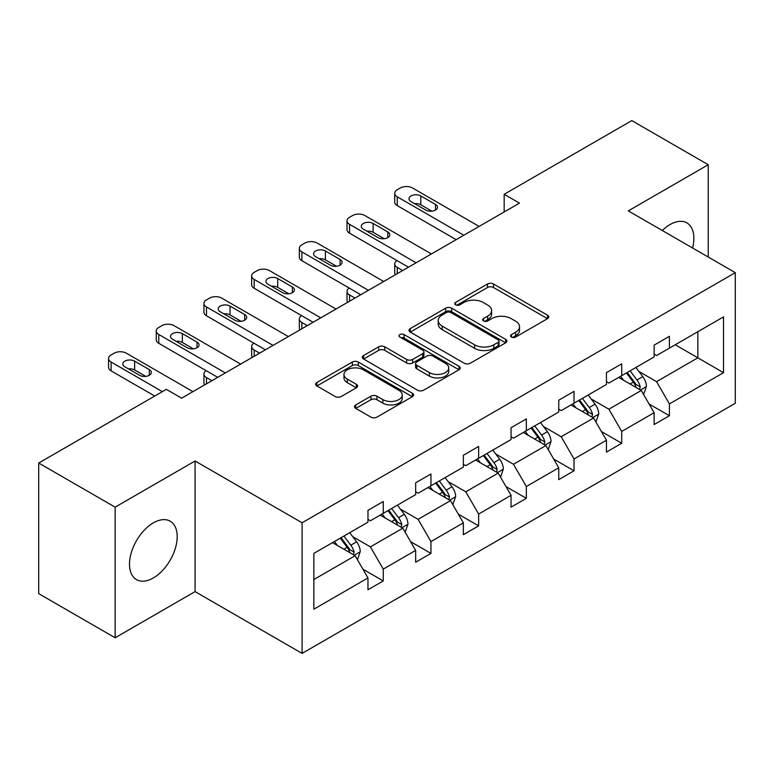 <?xml version="1.0" encoding="UTF-8"?>
<svg xmlns="http://www.w3.org/2000/svg" width="774" height="774" viewBox="0 0 774 774"><rect width="100%" height="100%" fill="white"/><g stroke="black" fill="none" stroke-linecap="round" stroke-linejoin="round"><path stroke-width="1.16" d="M511.44 337.058A2.97 1.712 0 0 0 515.639 337.058L547.528 318.646A4.247 2.448 0 0 0 548.766 316.914A4.247 2.448 0 0 0 547.528 315.182L493.512 283.99A4.247 2.448 0 0 0 487.504 283.99L455.625 302.402A2.97 1.712 0 0 0 454.754 303.611A2.97 1.712 0 0 0 455.625 304.83A2.97 1.712 0 0 0 459.824 304.83L463.955 302.45A13.584 7.837 0 0 1 483.16 302.45L487.659 305.043A13.584 7.837 0 0 1 491.635 310.587A13.584 7.837 0 0 1 487.659 316.131L483.527 318.511A2.97 1.712 0 0 0 482.666 319.73A2.97 1.712 0 0 0 483.527 320.939A2.97 1.712 0 0 0 487.736 320.939L491.858 318.559A13.584 7.837 0 0 1 511.063 318.559L515.571 321.162A13.584 7.837 0 0 1 519.548 326.705A13.584 7.837 0 0 1 515.571 332.249L511.44 334.629A2.97 1.712 0 0 0 510.569 335.839A2.97 1.712 0 0 0 511.44 337.058L511.44 334.629M153.349 577.936A33.727 19.466 120 0 0 175.379 548.224A33.727 19.466 120 0 0 170.212 521.202A33.727 19.466 120 0 0 153.349 522.866A33.727 19.466 120 0 0 131.319 552.588A33.727 19.466 120 0 0 136.485 579.61A33.727 19.466 120 0 0 153.349 577.936M692.585 247.999A33.727 19.466 120 0 0 686.886 222.893A33.727 19.466 120 0 0 670.023 224.566A33.727 19.466 120 0 0 662.292 230.517M355.769 404.928A4.247 2.448 0 0 0 354.521 406.66A4.247 2.448 0 0 0 355.769 408.391L370.92 417.138A4.247 2.448 0 0 0 376.928 417.138L412.339 396.694A4.247 2.448 0 0 0 413.577 394.963A4.247 2.448 0 0 0 412.339 393.231L358.323 362.048A4.247 2.448 0 0 0 352.315 362.048L316.905 382.491A4.247 2.448 0 0 0 315.666 384.223A4.247 2.448 0 0 0 316.905 385.955L335.21 396.52A4.247 2.448 0 0 0 341.218 396.52L356.369 387.774A4.247 2.448 0 0 0 357.607 386.042A4.247 2.448 0 0 0 356.369 384.31L347.294 379.067A11.349 6.55 0 0 1 343.966 374.432A11.349 6.55 0 0 1 350.97 368.376A11.349 6.55 0 0 1 363.345 369.798L398.91 390.328A11.349 6.55 0 0 1 402.228 394.963A11.349 6.55 0 0 1 395.224 401.019A11.349 6.55 0 0 1 382.849 399.597L376.928 396.182A4.247 2.448 0 0 0 370.92 396.182L355.769 404.928L355.769 408.391M195.077 461.004L115.133 507.154L38.7 463.026L38.7 593.648L115.133 637.776L195.077 591.617L302.083 653.401L302.083 522.779L195.077 461.004L195.077 591.617M708.239 257.045L708.239 164.727L628.294 210.886L735.3 272.661L302.083 522.779M708.239 164.727L631.807 120.599L504.174 194.293L504.174 211.941M38.7 463.026L166.342 389.341L181.629 398.165L519.46 203.117L504.174 194.293M464.255 363.258A4.247 2.448 0 0 0 470.253 363.258L505.664 342.814A4.247 2.448 0 0 0 506.902 341.082A4.247 2.448 0 0 0 505.664 339.351L451.648 308.168A4.247 2.448 0 0 0 445.65 308.168L410.239 328.611A4.247 2.448 0 0 0 408.991 330.343A4.247 2.448 0 0 0 410.239 332.075L464.255 363.258M401.067 337.696A2.97 1.712 0 0 1 404.086 338.112L404.086 334.581L459.001 366.296A4.247 2.448 0 0 1 460.24 368.027A4.247 2.448 0 0 1 459.001 369.759L423.591 390.202A4.247 2.448 0 0 1 417.583 390.202L363.567 359.01L363.567 355.547A4.247 2.448 0 0 0 362.329 357.278A4.247 2.448 0 0 0 363.567 359.01M363.567 355.547L378.728 346.8A4.247 2.448 0 0 1 384.726 346.8L406.631 359.446A4.247 2.448 0 0 0 412.639 359.446L422.691 353.641A4.247 2.448 0 0 0 423.929 351.909A4.247 2.448 0 0 0 422.691 350.177L399.877 337.009A2.97 1.712 0 0 1 399.007 335.8A2.97 1.712 0 0 1 400.845 334.213A2.97 1.712 0 0 1 404.086 334.581M115.133 507.154L115.133 637.776M313.857 553.4L367.969 522.16L367.969 510.337L383.256 501.513L383.256 513.336L415.657 494.625L415.657 482.802L430.944 473.978L430.944 485.801L463.355 467.09L463.355 455.267L478.642 446.443L478.642 458.266L511.053 439.555L511.053 427.732L526.339 418.908L526.339 430.731L558.741 412.02L558.741 400.197L574.027 391.363L574.027 403.196L606.439 384.484L606.439 372.662L621.725 363.828L621.725 375.661L654.127 356.949L654.127 345.127L669.413 336.293L669.413 348.126L723.526 316.885L723.526 372.662L669.413 403.902L669.413 415.725L654.127 424.549L654.127 412.726L621.725 431.437L621.725 443.26L606.439 452.093L606.439 440.261L574.027 458.972L574.027 470.795L558.741 479.628L558.741 467.796L526.339 486.507L526.339 498.33L511.053 507.164L511.053 495.331L478.642 514.042L478.642 525.865L463.355 534.699L463.355 522.866L430.944 541.577L430.944 553.41L415.657 562.234L415.657 550.401L383.256 569.113L383.256 580.945L367.969 589.769L367.969 577.936L313.857 609.186L313.857 553.4M302.083 653.401L735.3 403.283L735.3 272.661M380.198 515.107L402.819 528.168L370.417 546.87L352.721 536.663M370.417 546.87L383.256 569.113M402.819 528.168L415.657 550.401M367.969 519.335L370.417 520.747L383.256 513.336M427.887 487.562L450.516 500.633L418.105 519.335L400.41 509.118M418.105 519.335L430.944 541.577M450.516 500.633L463.355 522.866M415.657 491.8L418.105 493.212L430.944 485.801M475.584 460.027L498.204 473.098L465.803 491.8L448.107 481.583M465.803 491.8L478.642 514.042M498.204 473.098L511.053 495.331M463.355 464.265L465.803 465.677L478.642 458.266M523.282 432.492L545.902 445.553L513.491 464.265L495.795 454.048M513.491 464.265L526.339 486.507M545.902 445.553L558.741 467.796M511.053 436.729L513.491 438.142L526.339 430.731M570.97 404.957L593.6 418.018L561.189 436.729L543.493 426.513M561.189 436.729L574.027 458.972M593.6 418.018L606.439 440.261M558.741 409.194L561.189 410.607L574.027 403.196M618.668 377.422L641.288 390.483L608.886 409.194L591.191 398.978M608.886 409.194L621.725 431.437M641.288 390.483L654.127 412.726M606.439 381.659L608.886 383.072L621.725 375.661M675.228 344.769L697.848 357.83L656.575 381.659L638.879 371.443M656.575 381.659L669.413 403.902M723.526 372.662L697.848 357.83L697.848 331.707L723.526 316.885M654.127 354.124L656.575 355.537L669.413 348.126M313.857 579.533L355.131 555.703L332.501 542.642M355.131 555.703L367.969 577.936M649.086 403.989L669.413 415.725M601.388 431.524L621.725 443.26M553.7 459.059L574.027 470.795M506.002 486.594L526.339 498.33M458.314 514.13L478.642 525.865M410.617 541.665L430.944 553.41M362.929 569.2L383.256 580.945M512.63 337.474L515.571 335.781A13.584 7.837 0 0 0 519.548 330.237L519.548 326.705M491.635 310.587L491.635 314.118A13.584 7.837 0 0 1 487.659 319.662L484.718 321.365M547.47 318.675L493.512 287.522A4.247 2.448 0 0 0 487.504 287.522L456.815 305.246M505.606 342.843L451.648 311.69A4.247 2.448 0 0 0 445.65 311.69L410.288 332.104M498.166 342.292A2.97 1.712 0 0 0 499.027 341.082A2.97 1.712 0 0 0 498.166 339.873L450.749 312.493A2.97 1.712 0 0 0 446.55 312.493L442.196 315.008A13.584 7.837 0 0 0 438.219 320.552A13.584 7.837 0 0 0 442.196 326.096L474.607 344.807A13.584 7.837 0 0 0 493.812 344.807L498.166 342.292L498.166 345.823A2.97 1.712 0 0 0 499.027 344.614L499.027 341.082M438.219 320.552L438.219 324.083A13.584 7.837 0 0 0 442.196 329.627L442.196 326.096M498.166 345.823L493.812 348.339A13.584 7.837 0 0 1 474.607 348.339L442.196 329.627M363.625 359.049L378.728 350.332L378.728 346.8M423.929 351.909L423.929 355.44A4.247 2.448 0 0 1 422.691 357.172L412.639 362.977A4.247 2.448 0 0 1 406.631 362.977L384.726 350.332A4.247 2.448 0 0 0 378.728 350.332M404.086 338.112L458.943 369.788M429.367 372.575A11.349 6.55 0 0 0 441.741 373.997A11.349 6.55 0 0 0 448.746 367.94A11.349 6.55 0 0 0 445.418 363.306L432.889 356.069A4.247 2.448 0 0 0 426.89 356.069L416.838 361.874A4.247 2.448 0 0 0 415.59 363.606A4.247 2.448 0 0 0 416.838 365.338L429.367 372.575L429.367 376.106A11.349 6.55 0 0 0 441.741 377.519A11.349 6.55 0 0 0 448.746 371.472L448.746 367.94M415.59 363.606L415.59 367.137A4.247 2.448 0 0 0 416.838 368.869L416.838 365.338M429.367 376.106L416.838 368.869M402.228 394.963L402.228 398.494A11.349 6.55 0 0 1 395.224 404.55A11.349 6.55 0 0 1 382.849 403.128L376.928 399.703A4.247 2.448 0 0 0 370.92 399.703L355.827 408.42M343.966 374.432L343.966 377.964A11.349 6.55 0 0 0 347.294 382.598L347.294 379.067M356.311 387.803L347.294 382.598M412.281 396.733L358.323 365.58A4.247 2.448 0 0 0 352.315 365.58L316.963 385.984M643.61 394.508L646.425 386.39A11.455 6.618 -120 0 0 642.768 376.638L635.899 367.476M623.592 380.266L620.613 376.299M402.664 270.552L397.256 267.427L397.256 273.667M395.446 274.712A8.649 4.992 180 0 1 394.721 272.719L394.721 263.895A8.649 4.992 -0 0 0 397.256 267.427M639.595 389.506L640.233 386.884A11.455 6.618 -120 0 0 636.963 379.986L630.094 370.823M627.221 372.478L634.777 382.569A5.834 3.367 60 0 1 635.841 384.339L640.233 386.884M626.427 372.942L633.287 382.104A11.455 6.618 60 0 1 636.141 387.513M396.956 260.548A8.649 4.992 -0 0 0 394.721 263.895M463.81 235.248L397.256 196.819A8.649 4.992 0 0 1 394.721 193.287A8.649 4.992 0 0 1 397.256 189.756L400.313 187.995A8.649 4.992 0 0 1 412.542 187.995L479.096 226.414M394.721 193.287L394.721 202.111A8.649 4.992 180 0 0 397.256 205.642L456.167 239.659M411.013 201.588A6.918 3.996 180 0 1 408.991 198.763A6.918 3.996 180 0 1 413.258 195.067A6.918 3.996 180 0 1 420.795 195.938L435.472 204.404A6.918 3.996 180 0 1 437.503 207.229A6.918 3.996 180 0 1 433.227 210.925A6.918 3.996 180 0 1 425.69 210.054L411.013 201.588M414.612 203.659A6.918 3.996 180 0 1 420.795 204.762L431.873 211.157M595.922 422.043L598.728 413.926A11.455 6.618 -120 0 0 595.071 404.173L588.211 395.011M575.904 407.801L572.924 403.834M354.976 298.087L349.567 294.962L349.567 301.202M347.749 302.247A8.649 4.992 180 0 1 347.033 300.254L347.033 291.43A8.649 4.992 -0 0 0 349.567 294.962M591.907 417.041L592.545 414.419A11.455 6.618 -120 0 0 589.266 407.521L582.396 398.358M579.533 400.023L587.089 410.104A5.834 3.367 60 0 1 588.143 411.874L592.545 414.419M578.729 400.477L585.599 409.639A11.455 6.618 60 0 1 588.453 415.048M349.267 288.083A8.649 4.992 -0 0 0 347.033 291.43M548.224 449.578L551.04 441.461A11.455 6.618 -120 0 0 547.382 431.708L540.513 422.546M528.207 435.336L525.227 431.37M307.278 325.622L301.87 322.497L301.87 328.737M300.06 329.792A8.649 4.992 180 0 1 299.335 327.789L299.335 318.965A8.649 4.992 -0 0 0 301.87 322.497M544.209 444.586L544.848 441.954A11.455 6.618 -120 0 0 541.568 435.056L534.708 425.894M531.835 427.558L539.391 437.639A5.834 3.367 60 0 1 540.455 439.409L544.848 441.954M531.041 428.012L537.901 437.175A11.455 6.618 60 0 1 540.755 442.583M301.57 315.618A8.649 4.992 -0 0 0 299.335 318.965M416.122 262.783L349.567 224.354A8.649 4.992 0 0 1 347.033 220.822A8.649 4.992 0 0 1 349.567 217.291L352.625 215.53A8.649 4.992 0 0 1 364.854 215.53L431.408 253.959M347.033 220.822L347.033 229.646A8.649 4.992 180 0 0 349.567 233.177L408.478 267.194M363.325 229.123A6.918 3.996 180 0 1 361.294 226.298A6.918 3.996 180 0 1 365.57 222.602A6.918 3.996 180 0 1 373.107 223.473L387.784 231.948A6.918 3.996 180 0 1 389.806 234.764A6.918 3.996 180 0 1 385.539 238.46A6.918 3.996 180 0 1 377.993 237.589L363.325 229.123M366.924 231.194A6.918 3.996 180 0 1 373.107 232.297L384.185 238.692M368.424 290.318L301.87 251.889A8.649 4.992 0 0 1 299.335 248.357A8.649 4.992 0 0 1 301.87 244.826L304.927 243.065A8.649 4.992 0 0 1 317.156 243.065L383.711 281.494M299.335 248.357L299.335 257.181A8.649 4.992 180 0 0 301.87 260.712L360.781 294.73M315.628 256.658A6.918 3.996 180 0 1 313.605 253.833A6.918 3.996 180 0 1 317.872 250.137A6.918 3.996 180 0 1 325.409 251.008L340.086 259.483A6.918 3.996 180 0 1 342.108 262.309A6.918 3.996 180 0 1 337.841 265.995A6.918 3.996 180 0 1 330.304 265.124L315.628 256.658M319.227 258.729A6.918 3.996 180 0 1 325.409 259.832L336.487 266.227M500.536 477.113L503.342 468.996A11.455 6.618 -120 0 0 499.685 459.243L492.825 450.081M480.509 462.881L477.539 458.905M259.59 353.157L254.172 350.032L254.172 356.282M252.363 357.327A8.649 4.992 180 0 1 251.647 355.324L251.647 346.5A8.649 4.992 -0 0 0 254.172 350.032M496.521 472.121L497.16 469.489A11.455 6.618 -120 0 0 493.88 462.591L487.01 453.429M484.147 455.093L491.693 465.174A5.834 3.367 60 0 1 492.757 466.945L497.16 469.489M483.344 455.547L490.213 464.71A11.455 6.618 60 0 1 493.067 470.128M253.882 343.153A8.649 4.992 -0 0 0 251.647 346.5M320.736 317.853L254.172 279.424A8.649 4.992 0 0 1 251.647 275.892A8.649 4.992 0 0 1 254.172 272.361L257.229 270.6A8.649 4.992 0 0 1 269.458 270.6L336.022 309.029M251.647 275.892L251.647 284.726A8.649 4.992 180 0 0 254.172 288.247L313.093 322.265M267.93 284.193A6.918 3.996 180 0 1 265.908 281.368A6.918 3.996 180 0 1 270.174 277.673A6.918 3.996 180 0 1 277.721 278.543L292.388 287.019A6.918 3.996 180 0 1 294.42 289.844A6.918 3.996 180 0 1 290.144 293.53A6.918 3.996 180 0 1 282.607 292.659L267.93 284.193M271.529 286.274A6.918 3.996 180 0 1 277.721 287.367L288.789 293.762M452.838 504.658L455.654 496.531A11.455 6.618 -120 0 0 451.997 486.778L445.127 477.616M432.821 490.416L429.841 486.44M211.892 380.692L206.484 377.567L206.484 383.817M204.675 384.862A8.649 4.992 180 0 1 203.949 382.859L203.949 374.036A8.649 4.992 -0 0 0 206.484 377.567M448.823 499.656L449.462 497.024A11.455 6.618 -120 0 0 446.182 490.126L439.322 480.964M436.449 482.628L444.005 492.709A5.834 3.367 60 0 1 445.069 494.48L449.462 497.024M435.656 483.082L442.515 492.245A11.455 6.618 60 0 1 445.369 497.663M206.184 370.688A8.649 4.992 -0 0 0 203.949 374.036M273.038 345.388L206.484 306.959A8.649 4.992 0 0 1 203.949 303.427A8.649 4.992 0 0 1 206.484 299.896L209.541 298.135A8.649 4.992 0 0 1 221.77 298.135L288.325 336.564M203.949 303.427L203.949 312.261A8.649 4.992 180 0 0 206.484 315.782L265.395 349.8M220.242 311.728A6.918 3.996 180 0 1 218.21 308.903A6.918 3.996 180 0 1 222.486 305.217A6.918 3.996 180 0 1 230.023 306.078L244.7 314.554A6.918 3.996 180 0 1 246.722 317.379A6.918 3.996 180 0 1 242.456 321.065A6.918 3.996 180 0 1 234.919 320.204L220.242 311.728M223.841 313.809A6.918 3.996 180 0 1 230.023 314.902L241.101 321.297M405.141 532.193L407.956 524.066A11.455 6.618 -120 0 0 404.299 514.313L397.439 505.151M385.123 517.951L382.153 513.975M401.126 527.191L401.774 524.559A11.455 6.618 -120 0 0 398.494 517.661L391.625 508.499M388.761 510.163L396.307 520.244A5.834 3.367 60 0 1 397.372 522.015L401.774 524.559M387.958 510.617L394.827 519.78A11.455 6.618 60 0 1 397.681 525.198M225.35 372.923L158.786 334.494A8.649 4.992 0 0 1 156.261 330.962A8.649 4.992 0 0 1 158.786 327.441L161.843 325.67A8.649 4.992 0 0 1 174.073 325.67L240.637 364.099M156.261 330.962L156.261 339.796A8.649 4.992 180 0 0 158.786 343.317L217.707 377.335M172.544 339.264A6.918 3.996 180 0 1 170.522 336.438A6.918 3.996 180 0 1 174.789 332.752A6.918 3.996 180 0 1 182.335 333.613L197.002 342.089A6.918 3.996 180 0 1 199.034 344.914A6.918 3.996 180 0 1 194.758 348.6A6.918 3.996 180 0 1 187.221 347.739L172.544 339.264M176.143 341.344A6.918 3.996 180 0 1 182.335 342.437L193.403 348.832M357.453 559.728L360.258 551.601A11.455 6.618 -120 0 0 356.611 541.848L349.742 532.686M337.435 545.486L334.455 541.51M353.437 554.726L354.076 552.094A11.455 6.618 -120 0 0 350.796 545.206L343.937 536.043M341.063 537.698L348.619 547.779A5.834 3.367 60 0 1 349.674 549.55L354.076 552.094M340.27 538.153L347.129 547.315A11.455 6.618 60 0 1 349.983 552.733M162.366 391.634L111.098 362.029A8.649 4.992 0 0 1 108.563 358.497A8.649 4.992 0 0 1 111.098 354.976L114.155 353.205A8.649 4.992 0 0 1 126.385 353.205L192.939 391.634M108.563 358.497L108.563 367.331A8.649 4.992 180 0 0 111.098 370.862L154.723 396.046M124.856 366.799A6.918 3.996 180 0 1 122.824 363.974A6.918 3.996 180 0 1 127.1 360.287A6.918 3.996 180 0 1 134.637 361.148L149.314 369.624A6.918 3.996 180 0 1 151.336 372.449A6.918 3.996 180 0 1 147.07 376.135A6.918 3.996 180 0 1 139.533 375.274L124.856 366.799M128.455 368.879A6.918 3.996 180 0 1 134.637 369.972L145.715 376.367M515.571 335.781L515.571 332.249M483.527 320.939L483.527 318.511M487.659 319.662L487.659 316.131M455.625 304.83L455.625 302.402M487.504 287.522L487.504 283.99M493.512 287.522L493.512 283.99M547.528 318.646L547.528 315.182M410.239 332.075L410.239 328.611M445.65 311.69L445.65 308.168M451.648 311.69L451.648 308.168M505.664 342.814L505.664 339.351M474.607 348.339L474.607 344.807M493.812 348.339L493.812 344.807M384.726 350.332L384.726 346.8M406.631 362.977L406.631 359.446M412.639 362.977L412.639 359.446M422.691 357.172L422.691 353.641M459.001 369.759L459.001 366.296M370.92 399.703L370.92 396.182M376.928 399.703L376.928 396.182M382.849 403.128L382.849 399.597M356.369 387.774L356.369 384.31M316.905 385.955L316.905 382.491M352.315 365.58L352.315 362.048M358.323 365.58L358.323 362.048M412.339 396.694L412.339 393.231M640.466 390.009L646.348 386.613M636.963 379.986L642.768 376.638M630.036 383.991L633.287 382.104M397.256 205.642L397.256 196.819M420.795 195.938L420.795 204.762M435.472 204.404L435.472 210.054M592.768 417.544L598.65 414.148M589.266 407.521L595.071 404.173M582.338 411.526L585.599 409.639M545.08 445.079L550.962 441.683M541.568 435.056L547.382 431.708M534.641 439.061L537.901 437.175M349.567 233.177L349.567 224.354M373.107 223.473L373.107 232.297M387.784 231.948L387.784 237.589M301.87 260.712L301.87 251.889M325.409 251.008L325.409 259.832M340.086 259.483L340.086 265.124M497.382 472.614L503.264 469.218M493.88 462.591L499.685 459.243M486.952 466.596L490.213 464.71M254.172 288.247L254.172 279.424M277.721 278.543L277.721 287.367M292.388 287.019L292.388 292.659M449.694 500.149L455.576 496.753M446.182 490.126L451.997 486.778M439.255 494.131L442.515 492.245M206.484 315.782L206.484 306.959M230.023 306.078L230.023 314.902M244.7 314.554L244.7 320.204M401.996 527.684L407.879 524.288M398.494 517.661L404.299 514.313M391.567 521.666L394.827 519.78M158.786 343.317L158.786 334.494M182.335 333.613L182.335 342.437M197.002 342.089L197.002 347.739M354.298 555.219L360.191 551.823M350.796 545.206L356.611 541.848M343.869 549.201L347.129 547.315M111.098 370.862L111.098 362.029M134.637 361.148L134.637 369.972M149.314 369.624L149.314 375.274"/></g></svg>
